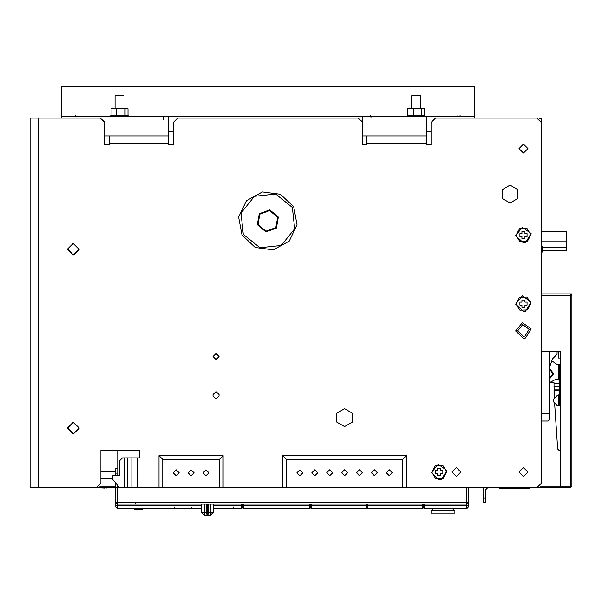 <?xml version="1.0" encoding="UTF-8"?>
<svg xmlns="http://www.w3.org/2000/svg" width="602" height="602" viewBox="0 0 602 602"><rect width="100%" height="100%" fill="white"/><g stroke="black" fill="none" stroke-linecap="round" stroke-linejoin="round"><path stroke-width="0.9" d="M571.9 486.205L570.41 487.695L571.9 486.205L570.41 487.695L570.41 486.205L571.9 486.205L571.9 293.926L570.41 293.926L571.9 295.416L570.41 295.416L570.41 293.926L541.341 293.926M483.812 487.695L483.218 489.93L483.218 502.602L485.453 502.602L485.453 489.93L487.688 487.695M542.093 250.703L566.309 250.703L542.093 250.703L566.309 250.703L542.093 250.703L566.309 250.703L542.093 250.703L566.309 250.703L566.309 231.326L541.341 231.326M362.487 121.875L358.009 118.052L177.658 118.052L173.188 122.522L173.188 144.879L168.718 144.879L168.718 135.939L104.628 135.939L104.628 122.522L100.15 118.052L104.628 121.875M109.097 135.939L109.097 144.879L104.628 144.879L104.628 135.939M61.404 116.562L474.271 116.562L474.271 86.748L61.404 86.748L61.404 118.052L30.1 118.052L30.1 487.695L96.425 487.695L100.903 483.225L100.903 450.431L139.649 450.431L139.649 457.889L122.515 457.889L119.527 460.869L119.527 475.768L112.822 475.768L112.822 479.501L119.527 487.695L97.17 487.695M119.527 487.695L159.026 487.695L159.026 455.646L223.124 455.646L223.124 487.695L282.744 487.695L282.744 455.646L406.455 455.646L406.455 487.695L536.871 487.695L541.341 483.225L541.341 122.522L536.871 118.052L435.517 118.052L431.047 122.522L431.047 144.879L426.577 144.879L426.577 135.939L362.487 135.939L362.487 116.562L362.487 131.462M366.957 135.939L366.957 144.879L362.487 144.879L362.487 135.939M128.414 116.562L128.414 115.817L110.527 115.817L110.527 116.562M127.451 108.345L112.1 108.067L111.061 108.736L111.061 115.14L125.096 115.14L126.608 115.802L128 115.14L128 108.736L127.451 108.345L111.061 108.736M124.004 108.067L124.004 95.695L115.057 95.695L115.057 108.067M425.027 116.562L425.027 115.817L407.14 115.817L407.14 116.562M424.056 108.345L408.705 108.067L407.674 108.736L407.674 115.14L421.701 115.14L423.214 115.802L424.613 115.14L424.613 108.736L424.056 108.345L407.674 108.736M420.61 108.067L420.61 95.695L411.67 95.695L411.67 108.067M115.802 475.768L115.802 468.318L117.759 468.318M243.426 504.092L243.426 505.582L242.681 505.582L242.681 507.817L243.426 508.562L242.681 507.817L243.426 508.562L243.426 505.582L310.128 505.582L310.128 507.817L309.383 508.562L309.383 504.092M311.249 504.092L311.249 505.582L310.504 505.582L310.504 507.817L311.249 508.562L311.249 505.582L366.768 505.582L366.768 507.817L366.024 508.562L366.024 504.092M367.89 504.092L367.89 505.582L367.145 505.582L367.145 507.817L367.89 508.562L367.89 505.582L423.409 505.582L423.409 507.817L422.664 508.562L422.664 504.092M423.778 504.092L423.778 507.817L423.778 505.582L424.523 505.582L424.523 508.562L423.778 507.817L424.523 508.562L466.821 508.562L466.821 504.092M213.439 505.582L241.568 505.582L241.568 508.562L242.313 507.817L241.568 508.562L242.313 507.817L242.313 505.582L241.568 505.582L241.568 504.092M453.434 510.917L431.047 510.917L431.047 513.152L454.894 513.152L454.894 510.917L453.434 510.917L453.404 508.562M549.596 382.616L554.013 382.616L554.314 398.411M539.106 487.093L539.106 487.695L534.079 487.695M540.205 486.205L560.718 486.205L560.718 487.695L539.106 487.695M549.596 382.548L555.164 379.636L558.189 379.636L558.189 364.729L559.679 364.729L559.679 405.718L558.189 405.718L558.189 395.281L557.444 395.281L553.712 399.013L553.712 401.993L557.444 405.718L558.189 405.718M208.856 504.092L208.856 512.272L210.459 512.272L210.459 515.252L204.484 515.252L201.512 512.272L204.484 515.252L204.499 512.272L206.095 512.272L207.103 514.838L207.103 504.092L207.103 514.853L207.848 514.853L207.848 504.092L207.848 514.311M116.035 503.355L117.315 504.092L116.035 503.355L115.825 502.602L117.315 502.602L117.315 504.092L466.843 504.092L466.843 502.602L468.333 502.602L468.333 487.695L468.333 502.602M293.678 206.779L280.442 194.28L262.397 191.955L246.421 200.677L238.633 217.126L241.989 235.013L255.225 247.505L273.278 249.838L289.246 241.109L297.042 224.666L293.678 206.779M525.554 242.591L531.122 233.478L522.401 227.3L515.651 235.585L523.462 242.877L525.554 242.591M525.554 337.985L531.122 328.865L522.401 322.695L515.651 330.98L523.462 338.271L525.554 337.985M525.554 311.159L531.122 302.038L522.401 295.868L515.651 304.145L523.462 311.445L525.554 311.159M441.341 479.583L446.91 470.471L438.188 464.292L431.438 472.578L439.242 479.869L441.341 479.583M525.019 336.074L529.173 329.271L522.671 324.666L517.637 330.844L523.462 336.285L525.019 336.074M243.298 234.298L241.011 213.025L254.435 196.357L275.708 194.07L292.369 207.494L294.664 228.768L281.239 245.428L259.966 247.723L243.298 234.298M174.678 507.072L174.369 507.983L173.188 508.562M191.075 507.072L191.391 507.983L192.565 508.562M510.044 185.123L502.301 189.592L502.301 198.54L510.044 203.009L517.788 198.54L517.788 189.592L510.044 185.123M344.6 408.698L336.849 413.168L336.849 422.115L344.6 426.585L352.343 422.115L352.343 413.168L344.6 408.698M527.028 228.512L530.911 234.878L527.337 241.417L519.887 241.598L516.004 235.232L519.579 228.692L527.028 228.512M527.028 297.079L530.911 303.446L527.337 309.985L519.887 310.158L516.004 303.792L519.579 297.253L527.028 297.079M442.816 465.504L446.692 471.87L443.125 478.409L435.675 478.582L431.792 472.224L435.366 465.685L442.816 465.504M269.779 209.887L278.342 217.074L276.401 228.083L265.896 231.905L257.302 224.636L259.296 213.68L269.779 209.887M265.911 231.145L258.002 224.388L259.868 214.161L269.651 210.617L277.65 217.36L275.776 227.661L265.911 231.145M523.462 153.074L527.931 148.604L523.462 144.134L518.984 148.604L523.462 153.074M523.462 476.521L527.931 472.043L523.462 467.573L518.984 472.043L523.462 476.521M73.324 243.253L67.364 249.213L73.324 255.173L79.283 249.213L73.324 243.253M73.324 422.115L67.364 428.075L73.324 434.034L79.283 428.075L73.324 422.115M216.043 359.514L219.023 356.534L216.043 353.547L213.063 356.534L216.043 359.514M219.023 394.536L216.043 391.556L213.063 394.536L213.063 396.026L216.043 399.013L219.023 396.026L219.023 394.536M456.384 476.521L460.854 472.043L456.384 467.573L451.914 472.043L456.384 476.521M299.879 475.768L302.866 472.788L299.879 469.808L296.899 472.788L299.879 475.768M314.786 475.768L317.766 472.788L314.786 469.808L311.806 472.788L314.786 475.768M329.693 475.768L332.673 472.788L329.693 469.808L326.713 472.788L329.693 475.768M344.6 475.768L347.58 472.788L344.6 469.808L341.62 472.788L344.6 475.768M359.499 475.768L362.487 472.788L359.499 469.808L356.519 472.788L359.499 475.768M374.406 475.768L377.386 472.788L374.406 469.808L371.426 472.788L374.406 475.768M389.313 475.768L392.293 472.788L389.313 469.808L386.333 472.788L389.313 475.768M205.982 475.768L208.962 472.788L205.982 469.808L203.002 472.788L205.982 475.768M191.075 475.768L194.055 472.788L191.075 469.808L188.095 472.788L191.075 475.768M176.168 475.768L179.148 472.788L176.168 469.808L173.188 472.788L176.168 475.768M73.324 243.471L67.582 249.213L73.324 254.962L79.073 249.213L73.324 243.471M73.324 254.849L67.687 249.213L73.324 243.577L78.96 249.213L73.324 254.849M73.324 422.333L67.582 428.075L73.324 433.824L79.073 428.075L73.324 422.333M73.324 433.711L67.687 428.075L73.324 422.438L78.96 428.075L73.324 433.711M549.596 378.771L553.712 373.669L549.596 368.575L553.712 373.669L549.596 378.771M549.596 369.335L552.967 373.669L549.596 378.003M156.753 487.394L156.46 487.695M210.459 504.092L210.459 512.272L213.439 512.272L213.439 504.092L279.343 504.092L213.439 504.092L213.439 512.272L210.459 515.252L204.492 515.252L201.504 512.272L204.499 512.272L204.499 504.092M499.607 487.695L499.607 488.139L507.08 488.139L499.607 488.139M485.453 502.602L483.218 502.602M521.972 488.139L507.08 488.139L529.421 488.139L529.421 487.695M541.341 295.416L570.41 295.416L570.41 486.205L560.718 486.205L560.718 351.312L541.341 351.312M570.41 487.695L560.718 487.695M542.124 351.553L541.341 351.959L542.124 351.553M542.575 351.312L549.205 351.312L549.205 413.544L549.596 413.544L549.596 366.964L552.576 358.769L557.046 354.292L557.046 351.312M541.341 413.544L549.205 413.544M541.341 420.994L548.098 420.994L549.588 419.504L549.588 413.544M541.341 245.488L542.093 246.233L542.093 252.193L541.341 252.938M560.718 358.024L558.483 358.024L558.483 351.312M168.718 131.462L173.188 131.462M168.718 116.562L168.718 135.939M104.628 131.462L104.628 122.522M358.009 118.052L362.487 122.522M426.577 116.562L426.577 135.939M38.295 487.695L38.295 118.052L100.15 118.052M474.271 116.562L474.271 118.052M371.005 116.856L371.005 117.759M539.347 118.797L541.341 118.797L541.341 131.462M426.577 131.462L431.047 131.462M163.052 116.562L163.052 119.542M75.559 116.562L75.559 115.065M115.802 483.143L115.757 502.602L115.757 487.695L115.757 502.602L117.247 504.092L121.544 503.949M135.217 504.092L135.217 503.347M121.168 504.092L201.504 504.092L201.504 512.272L201.512 504.092L201.504 512.272M456.241 504.092L466.768 504.092L456.241 504.092M117.759 450.431L117.759 475.768M117.759 485.528L117.759 487.695M207.848 514.838L208.856 512.272M206.433 513.762L206.93 513.762M206.095 512.272L206.095 504.092M159.026 487.695L223.124 487.695M282.744 487.695L406.455 487.695M286.469 487.695L286.469 459.379L402.73 459.379L402.73 487.695M286.469 459.379L282.744 455.646M402.73 459.379L406.455 455.646M162.758 487.695L162.758 459.379L219.391 459.379L219.391 487.695M162.758 459.379L159.026 455.646M219.391 459.379L223.124 455.646M112.1 115.817L111.061 115.14M125.096 115.14L125.096 108.736M116.622 115.14L116.622 108.736M408.705 115.817L407.674 115.14M421.701 115.14L421.701 108.736M413.235 115.14L413.235 108.736M112.822 478.673L109.526 478.756M112.822 478.756L100.903 478.756M536.871 118.052L502.595 118.052M541.341 220.151L541.341 217.916M242.681 505.582L242.681 504.092M309.383 508.562L243.426 508.562M310.128 504.092L310.128 505.582M310.504 505.582L310.504 504.092M366.024 508.562L311.249 508.562M366.768 504.092L366.768 505.582M367.145 505.582L367.145 504.092M422.664 508.562L367.89 508.562M423.409 504.092L423.409 505.582M424.523 504.092L424.523 505.582L468.311 505.582L468.311 502.858L468.311 507.072L466.821 508.562M241.568 508.562L213.439 508.562M201.504 508.562L117.292 508.562L115.802 507.072L115.802 502.986L115.802 505.582L201.504 505.582M106.072 487.853L107.848 487.695M106.622 487.695L104.372 487.695M107.758 487.695L106.795 487.944M103.183 487.695L101.399 487.695L102.716 487.989M103.183 487.853L104.319 488.049M102.077 487.695L103.183 488.049M104.455 487.944L103.822 487.695M242.313 504.092L242.313 505.582M137.926 508.562L137.926 509.563L134.539 509.563L134.539 508.562M142.561 508.562L142.561 509.563L137.926 509.563M117.759 473.947L115.802 473.947M457.475 116.562L457.475 115.945M460.109 116.562L460.109 115.065M370.681 116.562L370.681 115.065M519.88 233.561L521.972 233.561L521.972 231.477L524.952 231.477L524.952 233.561L527.036 233.561L527.036 236.548L524.952 236.548L524.952 238.633L521.972 238.633L521.972 236.548L519.88 236.548L519.88 233.561M519.88 302.129L521.972 302.129L521.972 300.044L524.952 300.044L524.952 302.129L527.036 302.129L527.036 305.109L524.952 305.109L524.952 307.193L521.972 307.193L521.972 305.109L519.88 305.109L519.88 302.129M435.667 470.553L437.752 470.553L437.752 468.469L440.732 468.469L440.732 470.553L442.824 470.553L442.824 473.533L440.732 473.533L440.732 475.625L437.752 475.625L437.752 473.533L435.667 473.533L435.667 470.553M560.718 450.431L559.138 450.431L557.648 449.039L554.615 402.888M558.189 379.636L559.679 380.727M551.838 360.801L557.444 364.729L558.189 364.729M559.679 364.729L560.718 364.729M559.679 394.19L558.189 395.281M560.718 405.718L559.679 405.718M483.218 498.132L485.453 498.132M542.093 247.723L566.309 247.723M566.309 241.018L541.341 241.018M554.013 383.707L559.679 383.707M117.292 484.964L117.292 487.695M117.292 504.092L117.292 508.562L115.802 507.072M100.903 471.298L115.802 471.298M168.718 143.389L109.097 143.389M426.577 143.389L366.957 143.389M137.391 457.889L137.391 487.695M466.859 504.092L468.273 503.016M117.315 487.695L117.315 502.602L466.843 502.602L466.843 487.695M208.021 504.092L208.021 514.492M206.93 514.492L206.93 504.092M124.388 487.695L124.388 457.889M127.549 457.889L127.549 487.695M131.07 487.695L131.07 457.889M233.553 507.072L233.553 508.562M99.759 486.205L115.802 486.205M559.679 390.608L554.013 390.608M554.013 389.863L559.679 389.863M559.679 386.687L554.013 386.687M559.679 404.228L560.718 404.228M560.718 366.219L559.679 366.219M115.757 502.602L117.247 504.092L201.504 504.092M210.459 515.252L213.439 512.272M126.962 115.817L127.451 115.531M423.575 115.817L424.056 115.531M106.531 487.989L107.863 487.695M432.537 508.562L432.537 510.917"/></g></svg>
